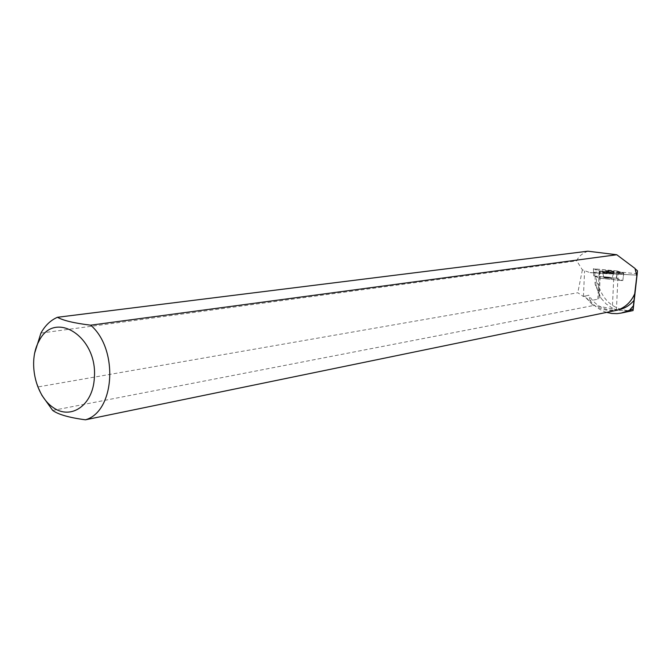 <?xml version="1.0" encoding="UTF-8"?>
<svg xmlns="http://www.w3.org/2000/svg" width="671" height="671" viewBox="0 0 671 671"><rect width="100%" height="100%" fill="white"/><g stroke="black" fill="none" stroke-linecap="round" stroke-linejoin="round"><path stroke-width="0.5" stroke-dasharray="3.35 2.52" d="M605.879 277.861L612.288 278.423L605.879 277.861M616.364 278.255L621.799 280.57L599.58 278.171L593.701 275.924L616.364 278.255L617.328 271.017L593.399 268.752L599.639 270.925L621.707 273.181L623.77 273.189L617.328 271.017M605.468 270.497L614.15 271.218L605.468 270.497M595.177 276.209L595.127 284.328L601.006 298.201L606.215 303.98L612.346 308.115L613.755 278.037L616.473 278.289L622.78 280.57L623.695 273.927L622.78 280.57L600.109 278.23L595.177 276.209L596.578 276.217L596.125 286.181L595.127 284.328M633.088 310.53L628.551 310.732C612.615 309.088 602.382 299.92 597.861 283.229L599.086 295.139L599.866 277.995M599.086 295.139L599.178 297.832L597.869 299.207L590.17 300.65C594.581 306.379 600.067 310.287 606.618 312.376M597.861 283.229L594.875 282.717M628.551 310.732L616.397 310.27L612.346 308.115M590.17 300.65L588.719 295.165L584.592 296.305L593.424 305.708L584.718 295.886M618.805 309.776C606.131 311.654 596.108 306.79 588.719 295.165M634.774 293.319C631.117 301.807 625.204 307.377 617.043 310.027L616.322 310.287C609.897 311.495 602.608 309.901 594.447 305.506L593.424 305.708M597.869 299.207L599.111 271.923L590.061 272.686L637.098 275.144M587.846 251.197C582.034 253.487 578.335 256.699 576.75 260.843L582.378 269.817L590.061 272.686M584.592 296.305L583.435 296.515L577.798 292.749L38.289 386.89L41.778 395.152M52.707 410.451L592.82 305.64M604.11 277.911L612.288 278.415L604.11 277.911M613.755 278.037L596.578 276.217M596.125 286.181L601.006 298.201M634.942 268.618L636.821 275.882M599.111 271.923L600.344 271.696L600.109 278.23M616.473 278.289L617.437 271.789L637.156 273.768M617.437 271.789L623.669 273.902M600.344 271.696L623.695 273.927M40.931 333.076L576.75 260.843M38.289 386.89C34.011 376.968 32.753 365.871 34.515 353.592M613.571 272.032L614.116 271.923C615.055 271.478 602.852 270.899 602.474 271.369L613.571 272.032M582.378 269.817L577.798 292.749M618.05 309.826L594.447 305.506M616.397 310.27L618.201 271.839M599.278 270.866L619.182 272.921C622.973 273.114 623.653 272.912 621.212 272.334L617.328 271.017L593.919 268.954L599.278 270.866L599.58 278.171M623.77 273.189L622.78 280.57M594.665 275.94L595.42 268.786M616.968 270.967L616.188 278.23M593.416 268.769L593.709 275.932M621.715 273.894L621.707 273.181M599.639 270.925L599.748 278.197M611.122 272.678L602.499 271.956C602.877 271.495 614.971 272.065 614.04 272.51L611.122 272.678M611.021 273.147L613.839 272.988C614.988 272.552 602.784 271.973 602.625 272.451L611.021 273.147M610.165 277.324L603.749 276.771L610.165 277.324M591.168 272.652L637.056 275.144M603.028 272.636C608.32 272.535 611.977 272.762 613.99 273.298L613.453 273.399C608.169 273.508 604.504 273.29 602.474 272.745L603.028 272.636M604.126 277.45L612.313 277.953L604.126 277.45M603.154 273.114L613.797 273.768C609.436 274.028 605.703 273.843 602.592 273.24L603.154 273.114M583.435 296.515L584.575 271.009M622.789 280.587L623.795 273.214M593.701 275.924L593.399 268.752M614.116 271.923L612.346 277.182L614.15 271.218M602.474 271.369L603.715 277.534L602.508 270.665M616.322 310.287L618.125 309.91M599.178 297.832L600.251 274.473"/><path stroke-width="1.01" d="M606.618 312.376L611.843 313.483L617.152 313.625L621.363 313.038L633.088 309.021L633.055 310.572L637.056 275.144M635.135 268.786L637.45 270.765L636.821 275.882L635.009 268.45L616.75 254.745L587.846 251.197L57.454 317.282C63.183 320.537 74.246 323.17 90.644 325.183C118.717 349.029 114.917 411.675 85.452 419.803L617.446 310.145C625.322 307.444 631.076 302.009 634.707 293.831L633.399 305.783L629.977 309.666M634.02 300.365C629.884 305.313 624.818 308.45 618.805 309.776L618.125 309.91M637.45 270.765L637.089 275.244M41.778 395.152L52.707 410.451C58.318 414.527 69.23 417.647 85.452 419.803M634.707 293.831L636.871 275.437M90.644 325.183L616.75 254.745M633.088 309.021L633.399 305.783M57.454 317.282C50.66 320.218 45.158 325.477 40.931 333.076L34.515 353.592M94.343 377.857C97.966 336.59 54.317 309.021 38.952 341.204C27.746 361.073 35.077 395.387 53.16 407.532C71.076 420.381 93.043 405.2 94.343 377.857M633.055 310.572L621.363 313.038"/></g></svg>
